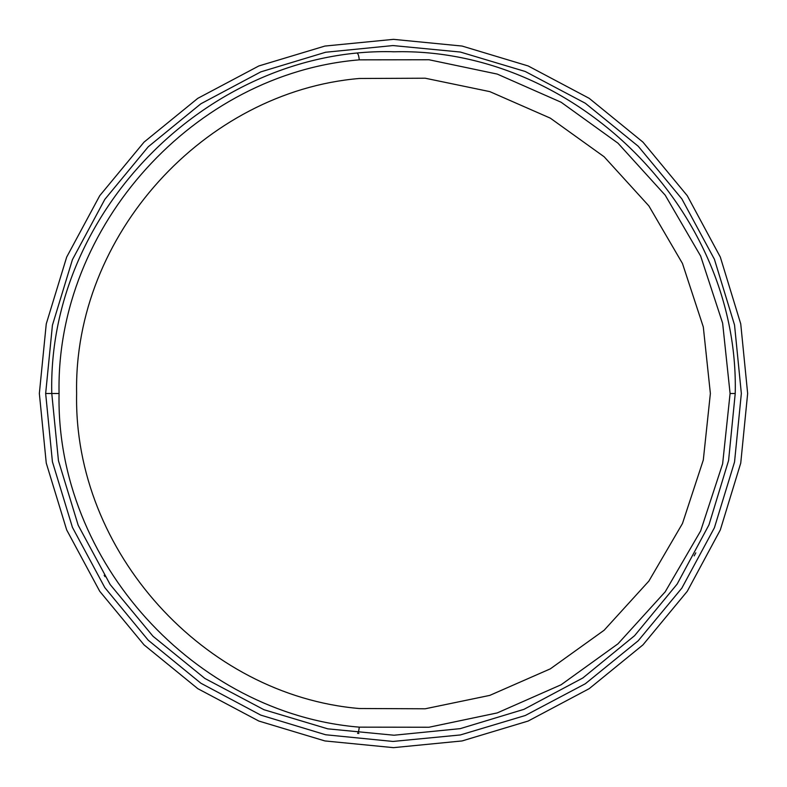 <?xml version="1.0" encoding="UTF-8"?>
<svg xmlns="http://www.w3.org/2000/svg" width="787" height="787" viewBox="0 0 787 787"><rect width="100%" height="100%" fill="white"/><g stroke="black" fill="none" stroke-linecap="round" stroke-linejoin="round"><path stroke-width="1.18" d="M39.35 393.5L46.256 463.1L66.679 529.917L99.733 591.293L144.041 644.878L197.783 688.655L258.854 721.049L324.913 740.941L393.5 747.65L462.087 740.941L528.146 721.049L589.217 688.655L642.959 644.878L687.267 591.303L720.321 529.917L740.744 463.1L747.65 393.5L740.744 323.9L720.321 257.083L687.267 195.707L642.959 142.122L589.217 98.345L528.146 65.951L462.087 46.059L393.5 39.35L324.913 46.059L258.854 65.951L197.783 98.345L144.041 142.122L99.733 195.697L66.679 257.083L46.256 323.9L39.35 393.5M76.624 393.5C73.368 234.998 204.581 91.626 359.285 78.484L425.206 78.218L489.789 91.617L550.3 118.139L604.131 156.761L648.872 205.909L682.467 263.488L703.303 326.969L710.376 393.5L703.303 460.031L682.467 523.512L648.872 581.091L604.131 630.239L550.3 668.861L489.789 695.383L425.206 708.782L359.285 708.516C204.581 695.374 73.368 552.002 76.624 393.5M105.015 576.674L104.159 575.317M392.713 51.775L393.992 51.775M695.787 552.858L694.173 555.897M45.656 393.5L52.424 461.792L72.424 527.349L104.809 587.594L148.222 640.215L200.911 683.244L260.802 715.127L325.621 734.753L392.959 741.443L460.336 734.96L525.263 715.511L585.331 683.746L638.218 640.766L681.847 588.115L714.409 527.743L734.537 462.008L741.344 393.5L734.537 324.992L714.409 259.257L681.847 198.885L638.218 146.234L585.331 103.254L525.263 71.489L460.336 52.04L392.959 45.557L325.621 52.247L260.802 71.873L200.911 103.756L148.222 146.785L104.809 199.406L72.424 259.651L52.424 325.208L45.656 393.5L51.775 393.5L58.454 460.729L78.198 525.263L110.16 584.534L152.993 636.25L204.935 678.483L263.96 709.717L327.786 728.841L394.031 735.225L460.228 728.644L523.955 709.343L582.813 677.991L634.558 635.709L677.184 584.013L708.969 524.86L728.585 460.513L735.225 393.5C739.642 209.647 575.189 47.456 394.572 51.775C213.641 46.187 47.318 208.466 51.775 393.5L59.064 393.5C55.592 225.377 195.078 73.329 359.285 59.851L428.974 59.753L497.217 74.076L561.131 102.251L617.972 143.175L665.202 195.176L700.646 256.06L722.633 323.182L730.09 393.5L722.633 463.818L700.646 530.93L665.202 591.824L617.972 643.825L561.131 684.749L497.217 712.924L428.974 727.247L359.285 727.149C195.078 713.661 55.602 561.633 59.064 393.5M358.882 733.464L357.554 733.327C358.252 733.012 358.833 730.956 359.285 727.149M357.554 53.673C358.252 53.988 358.833 56.044 359.285 59.851M735.225 393.5L730.09 393.5"/></g></svg>
